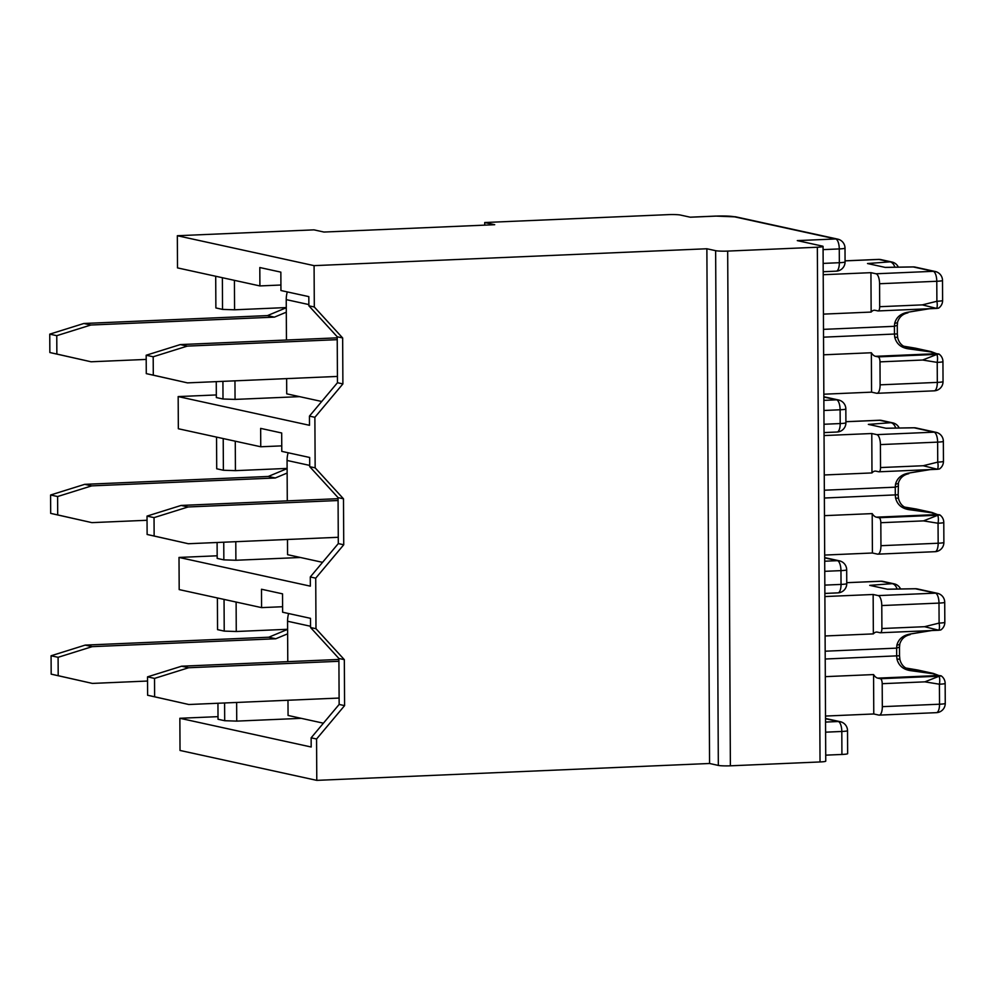 <?xml version="1.0" encoding="UTF-8"?>
<svg xmlns="http://www.w3.org/2000/svg" width="995" height="995" viewBox="0 0 995 995"><rect width="100%" height="100%" fill="white"/><g stroke="black" fill="none" stroke-linecap="round" stroke-linejoin="round"><path stroke-width="1.49" d="M280.913 285.018L259.906 285.926L259.807 267.531L280.851 272.132L280.951 290.528L308.823 296.622L308.873 305.813L314.308 306.995L314.084 265.64L706.873 248.762L709.559 763.488L718.328 765.416A9.229 0.846 -0.3 0 0 730.38 765.814L820.029 761.959A9.229 0.846 -0.3 0 0 825.75 761.15L823.064 246.412A9.229 0.846 -0.3 0 0 822.367 246.101L797.293 240.616L835.725 238.962L734.024 216.723A13.843 1.269 -0.3 0 0 715.965 216.114L690.343 217.221L680.344 215.032A9.229 0.846 -0.3 0 0 668.304 214.634L484.727 222.519L484.739 225.131M484.727 222.519L494.714 224.708L323.947 232.046L313.947 229.857L177.334 235.728L177.496 267.891L259.906 285.926M299.57 396.644L235.056 399.405L223.004 399.007L216.338 397.552L216.263 381.645M234.957 380.836L235.056 399.405M234.422 280.341L234.584 309.793L222.532 309.395L215.878 307.94L215.704 276.249M222.532 309.395L222.37 277.704M223.004 399.007L222.917 381.359M309.445 416.109L314.88 417.303L315.154 467.849L309.719 466.667L309.669 457.476L281.784 451.369L281.684 432.987L260.653 428.385L260.752 446.767L178.341 428.745L178.167 396.582L309.495 425.3L309.445 416.109L337.454 382.727L337.218 336.77L308.873 305.813M314.88 417.303L342.889 383.921L342.653 337.964L314.308 306.995M217.171 555.795L179.013 557.436L310.34 586.154L310.291 576.963L315.726 578.157L343.735 544.775L343.499 498.818L315.154 467.849M315.726 578.157L315.987 628.703L344.332 659.66L344.581 705.629L316.572 738.999L316.783 780.366L709.559 763.488M177.334 235.728L314.084 265.64M216.325 394.94L178.167 396.582M281.759 445.872L260.752 446.767M300.415 557.486L235.89 560.26L223.85 559.862L217.184 558.406L217.097 542.499M235.79 541.69L235.89 560.26M235.268 441.195L235.429 470.647L223.377 470.249L216.711 468.782L216.549 437.103M223.377 470.249L223.216 438.559M223.85 559.862L223.751 542.213M179.013 557.436L179.187 589.6L261.585 607.622L261.498 589.239L282.53 593.841L282.63 612.223L310.502 618.33L310.552 627.522L315.987 628.703M310.291 576.963L338.3 543.581L338.064 497.624L309.719 466.667M282.605 606.726L261.585 607.622M825.726 755.155L841.919 754.459A9.229 0.846 -0.3 0 0 847.64 753.638L847.529 730.666A9.229 0.846 179.7 0 1 841.807 731.474L841.919 754.459M301.261 718.34L236.735 721.114L224.696 720.716L218.029 719.261L217.942 703.254M236.636 702.458L236.735 721.114M236.113 602.05L236.263 631.502L224.223 631.104L217.557 629.636L217.395 597.958M224.223 631.104L224.049 599.413M224.696 720.716L224.596 702.967M218.017 716.649L179.859 718.278L311.186 747.009L311.136 737.817L316.572 738.999M179.859 718.278L180.02 750.454L316.783 780.366M311.136 737.817L339.146 704.435L338.897 658.479L310.552 627.522M706.873 248.762L715.641 250.678A9.229 0.846 -0.3 0 0 727.681 251.088L817.343 247.233A9.229 0.846 -0.3 0 0 823.064 246.412M287.605 629.288L236.263 631.502M339.146 704.435L344.581 705.629M338.897 658.479L344.332 659.66M287.12 468.421L235.429 470.647M338.3 543.581L343.735 544.775M338.064 497.624L343.499 498.818M286.274 307.567L234.584 309.793M337.454 382.727L342.889 383.921M337.218 336.77L342.653 337.964M147.521 676.861L147.608 695.244L154.623 696.786L154.536 678.403L147.521 676.861L181.625 666.202L188.64 667.744L154.536 678.403M339.108 698.055L188.826 704.51L154.623 696.786M338.922 661.289L188.64 667.744M188.826 704.51L147.608 695.244M338.909 659.449L181.625 666.202M310.552 626.265L287.567 621.241L287.779 661.65M287.978 700.244L288.065 715.455L323.412 723.191M287.567 621.241A25.385 23.383 -77.7 0 1 288.625 613.542M287.605 629.375L268.774 637.223L85.184 645.108L51.081 655.767L51.18 674.15L92.398 683.416L147.534 681.04M287.63 633.827L275.789 638.765L92.199 646.65L58.096 657.309L58.195 675.692L92.398 683.416M58.195 675.692L51.18 674.15M58.096 657.309L51.081 655.767M92.199 646.65L85.184 645.108M275.789 638.765L268.774 637.223M882.316 706.661A9.229 3.482 87.5 0 1 879.207 715.119L936.419 712.656A9.229 3.482 87.5 0 0 939.529 704.211A9.229 0.846 -0.3 0 0 945.25 703.39L945.15 683.403A9.229 0.846 -0.3 0 1 939.417 684.212L939.529 704.211L882.316 706.661L882.192 683.689L924.84 681.849L939.417 684.212A9.229 3.582 -80.8 0 0 939.131 676.239L941.258 675.916M879.207 715.119A9.229 3.482 87.5 0 1 878.859 715.094L873.772 713.975L873.573 674.573A23.072 8.719 87.5 0 0 877.789 678.13L880.413 678.702A4.614 1.741 87.5 0 1 882.192 683.689M825.104 635.967L873.349 633.89L873.15 594.488L824.892 596.552M873.349 633.89A23.072 8.719 87.5 0 1 876.545 632.061A23.072 8.719 87.5 0 1 877.553 632.173L880.177 632.745A4.614 1.741 87.5 0 0 880.351 632.758L938.82 630.245M897.08 589.04A9.229 5.572 85.7 0 0 892.129 583.667A9.229 8.507 -77.7 0 1 894.157 583.841L883.112 581.428A9.229 8.507 -77.7 0 0 881.085 581.254A9.229 3.482 -92.5 0 0 880.737 581.217L846.757 582.684L881.085 581.254L892.129 583.667L869.717 585.358L887.49 589.239L915.45 588.766L935.437 593.144L878.237 595.595A9.229 3.482 87.5 0 1 881.781 605.557L881.906 628.529A4.614 1.741 87.5 0 1 880.351 632.758M878.237 595.595L873.15 594.488M825.315 676.65L873.573 674.573M873.772 713.975L825.527 716.052M933.31 673.428L917.9 670.058A9.229 8.507 102.3 0 0 917.477 669.983L906.196 668.08L917.452 669.971A9.229 1.306 99.5 0 1 917.452 669.971A9.229 1.306 99.5 0 1 917.477 669.983L933.459 673.453L939.069 675.617M909.442 669.361L910.238 669.523A4.614 0.721 99.5 0 1 910.5 670.642C903.249 669.536 898.734 665.705 896.98 659.138A4.614 0.895 172.9 0 1 899.903 659.598C901.346 665.083 904.617 668.354 909.704 669.424M939.131 676.239L924.84 681.849M924.554 626.701L939.106 623.094A9.229 0.846 -0.3 0 0 944.827 622.273L944.715 602.286A9.229 0.846 -0.3 0 1 938.994 603.094L939.106 623.094A9.229 3.271 76.1 0 1 938.882 630.245L924.554 626.701L881.906 628.529M938.882 630.245L940.797 629.947A9.229 9.229 0 0 0 944.827 622.273M825.178 651.203L896.632 648.131L899.144 647.198M825.216 659.013L899.194 655.755M877.789 678.13L938.248 675.53L932.788 673.702L910.5 670.642M910.052 634.599L910.164 634.636C904.878 635.78 901.433 638.852 899.816 643.864A4.614 1.704 -173.1 0 1 896.905 645.071C898.597 638.952 903.062 635.27 910.313 634.014L930.437 630.606M941.083 675.804L939.019 675.555M932.701 630.382L910.313 634.014M909.107 669.274L932.788 673.702M880.102 384.841L879.99 361.869L922.626 360.028L937.215 362.391A9.229 3.582 -80.8 0 0 936.917 354.419L939.044 354.096A9.229 9.229 0 0 1 942.937 361.583A9.229 0.846 -0.3 0 1 937.215 362.391L937.315 382.391L880.102 384.841A9.229 3.482 87.5 0 1 876.993 393.299A9.229 3.482 87.5 0 1 876.645 393.261L871.558 392.154L871.359 352.752A23.072 8.719 87.5 0 0 875.575 356.31L936.034 353.71L930.574 351.882L908.298 348.822C901.035 347.715 896.532 343.884 894.766 337.317A4.614 0.895 172.9 0 1 897.689 337.778C899.132 343.263 902.403 346.534 907.49 347.603M875.575 356.31L878.212 356.882A4.614 1.741 87.5 0 1 879.99 361.869M823.412 314.121L871.147 312.069L870.936 272.667L823.213 274.719M871.147 312.069A23.072 8.719 87.5 0 1 874.344 310.241A23.072 8.719 87.5 0 1 875.339 310.353L877.963 310.925A4.614 1.741 87.5 0 0 878.137 310.938L936.618 308.425M845.066 260.877L878.883 259.434L889.928 261.847L867.503 263.538L885.289 267.419L913.248 266.946L933.235 271.324L876.023 273.774A9.229 3.482 87.5 0 1 879.58 283.737L879.692 306.709A4.614 1.741 87.5 0 1 878.137 310.938M876.023 273.774L870.936 272.667M823.624 354.805L871.359 352.752M871.558 392.154L823.835 394.207M931.109 351.608L915.686 348.238A9.229 8.507 102.3 0 0 915.263 348.151L903.982 346.26L915.238 348.151A9.229 1.306 99.5 0 1 915.238 348.151A9.229 1.306 99.5 0 1 915.263 348.151L931.245 351.633L936.855 353.797M907.229 347.541L908.025 347.703A4.614 0.721 99.5 0 1 908.298 348.822M936.917 354.419L922.626 360.028M922.34 304.88L936.892 301.274A9.229 0.846 -0.3 0 0 942.613 300.453L942.514 280.466A9.229 0.846 -0.3 0 1 936.78 281.274L936.892 301.274A9.229 3.271 76.1 0 1 936.681 308.425L922.34 304.88L879.692 306.709M936.681 308.425L938.596 308.127A9.229 9.229 0 0 0 942.613 300.453M823.499 329.357L894.418 326.31L896.93 325.377M823.537 337.168L896.98 333.934M907.85 312.778L907.95 312.816C902.676 313.96 899.219 317.032 897.602 322.044A4.614 1.704 -173.1 0 1 894.704 323.251C896.383 317.131 900.848 313.45 908.099 312.194L928.223 308.786M938.87 353.984L936.817 353.735M930.487 308.562L908.099 312.194M906.893 347.454L930.574 351.882M146.178 355.24L146.277 373.622L153.292 375.152L153.193 356.77L146.178 355.24L180.294 344.581L187.309 346.111L153.193 356.77M337.429 376.433L187.495 382.876L153.292 375.152M337.23 339.668L187.309 346.111M187.495 382.876L146.277 373.622M337.218 337.84L180.294 344.581M308.86 304.569L286.237 299.619L286.448 340.016M286.647 378.622L286.722 393.833L321.721 401.482M286.237 299.619A25.385 23.383 -77.7 0 1 287.294 291.908M286.274 307.753L267.444 315.602L83.854 323.487L49.75 334.146L49.849 352.528L91.067 361.782L146.203 359.419M286.299 312.194L274.446 317.131L90.868 325.017L56.765 335.676L56.864 354.058L91.067 361.782M56.864 354.058L49.849 352.528M56.765 335.676L49.75 334.146M90.868 325.017L83.854 323.487M274.446 317.131L267.444 315.602M880.948 545.695A9.229 3.482 87.5 0 1 877.839 554.153L935.051 551.69A9.229 3.482 87.5 0 0 938.161 543.233A9.229 0.846 -0.3 0 0 943.882 542.424L943.782 522.425A9.229 0.846 -0.3 0 1 938.049 523.246L938.161 543.233L880.948 545.695L880.824 522.711L923.472 520.882L938.049 523.246A9.229 3.582 -80.8 0 0 937.763 515.273L939.889 514.95M877.839 554.153A9.229 3.482 87.5 0 1 877.49 554.115L872.404 553.009L872.205 513.607A23.072 8.719 87.5 0 0 876.421 517.164L879.045 517.736A4.614 1.741 87.5 0 1 880.824 522.711M824.258 474.976L871.981 472.923L871.782 433.521L824.047 435.561M871.981 472.923A23.072 8.719 87.5 0 1 875.177 471.095A23.072 8.719 87.5 0 1 876.185 471.207L878.809 471.779A4.614 1.741 87.5 0 0 878.983 471.792L937.452 469.279M845.912 421.731L879.717 420.288L890.761 422.701L868.349 424.392L886.122 428.273L914.082 427.8L934.069 432.166L876.869 434.628A9.229 3.482 87.5 0 1 880.413 444.591L880.538 467.563A4.614 1.741 87.5 0 1 878.983 471.792M876.869 434.628L871.782 433.521M824.469 515.659L872.205 513.607M872.404 553.009L824.681 555.061M931.942 512.462L916.532 509.092A9.229 8.507 102.3 0 0 916.109 509.005A9.229 1.306 99.5 0 1 916.109 509.005A9.229 1.306 99.5 0 1 916.084 509.005L932.091 512.487L937.7 514.651M908.074 508.395L908.87 508.557A4.614 0.721 99.5 0 1 909.131 509.676C901.88 508.569 897.366 504.739 895.612 498.159A4.614 0.895 172.9 0 1 898.535 498.632C899.977 504.117 903.249 507.388 908.336 508.445M937.763 515.273L923.472 520.882M923.186 465.735L937.738 462.128A9.229 0.846 -0.3 0 0 943.459 461.307L943.347 441.32A9.229 0.846 -0.3 0 1 937.626 442.128L937.738 462.128A9.229 3.271 76.1 0 1 937.514 469.279L923.186 465.735L880.538 467.563M937.514 469.279L939.429 468.981A9.229 9.229 0 0 0 943.459 461.307M824.333 490.212L895.264 487.164L897.776 486.219M824.382 498.022L897.826 494.789M876.421 517.164L936.88 514.564L931.419 512.736L909.131 509.676M908.684 473.632L908.796 473.67C903.51 474.814 900.065 477.886 898.448 482.886A4.614 1.704 -173.1 0 1 895.537 484.105C897.229 477.986 901.694 474.304 908.945 473.048L929.069 469.64M939.715 514.838L937.651 514.589M931.332 469.416L908.945 473.048M907.738 508.308L931.419 512.736M147.024 516.094L147.123 534.477L154.138 536.006L154.038 517.624L147.024 516.094L181.127 505.435L188.142 506.965L154.038 517.624M338.263 537.288L188.341 543.73L154.138 536.006M338.076 500.522L188.142 506.965M188.341 543.73L147.123 534.477M338.064 498.682L181.127 505.435M309.706 465.411L287.07 460.461L287.281 500.871M287.493 539.464L287.567 554.675L322.567 562.337M287.07 460.461A25.385 23.383 -77.7 0 1 288.14 452.762M287.12 468.608L268.277 476.456L84.699 484.341L50.596 495L50.683 513.383L91.901 522.636L147.049 520.273M287.145 473.048L275.292 477.986L91.714 485.871L57.61 496.53L57.698 514.912L91.901 522.636M57.698 514.912L50.683 513.383M57.61 496.53L50.596 495M91.714 485.871L84.699 484.341M275.292 477.986L268.277 476.456M823.922 410.475L840.116 409.778L840.19 423.559A9.229 3.482 87.5 0 1 837.081 432.017L824.034 432.576M823.997 424.256L840.19 423.559A9.229 0.846 179.7 0 0 845.912 422.751L845.837 408.957A9.229 0.846 179.7 0 1 840.116 409.778A9.229 3.482 87.5 0 0 836.559 399.816L823.848 397.03M836.235 271.162A9.229 9.229 0 0 0 845.066 261.896L845.004 248.103A9.229 0.846 179.7 0 1 839.27 248.924L839.345 262.705A9.229 3.482 87.5 0 1 836.235 271.162L823.188 271.722M845.066 261.896A9.229 0.846 179.7 0 1 839.345 262.705L823.151 263.401M823.076 249.621L839.27 248.924A9.229 3.482 87.5 0 0 835.725 238.962A9.229 8.507 -77.7 0 1 837.74 239.136A9.229 9.229 0 0 1 845.004 248.103M824.768 571.317L840.962 570.632L841.036 584.413A9.229 3.482 87.5 0 1 837.927 592.871L824.88 593.43M824.83 585.11L841.036 584.413A9.229 0.846 179.7 0 0 846.757 583.605L846.683 569.812A9.229 0.846 179.7 0 1 840.962 570.632A9.229 3.482 87.5 0 0 837.404 560.67L824.693 557.884M825.601 732.171L841.807 731.474A9.229 3.482 87.5 0 0 838.25 721.524L825.539 718.738M715.641 250.678L718.328 765.416M727.681 251.088L730.38 765.814M817.343 247.233L820.029 761.959M825.551 722.071L838.25 721.524A9.229 8.507 -77.7 0 1 840.265 721.698A9.229 9.229 0 0 1 847.529 730.666M824.706 561.217L837.404 560.67A9.229 8.507 -77.7 0 1 839.432 560.844A9.229 9.229 0 0 1 846.683 569.812M823.872 400.363L836.559 399.816A9.229 8.507 -77.7 0 1 838.586 399.99A9.229 9.229 0 0 1 845.837 408.957M734.024 216.723A9.229 8.507 -77.7 0 1 736.051 216.898L837.74 239.136M715.965 216.114A9.229 3.482 -92.5 0 0 715.616 216.089L736.051 216.898M915.238 588.766A9.229 1.169 89 0 1 915.35 588.729A9.229 1.169 89 0 1 915.45 588.766A9.229 8.507 102.3 0 1 917.477 588.94L937.464 593.318A9.229 8.507 102.3 0 0 935.437 593.144A9.229 3.482 -92.5 0 1 938.994 603.094L881.781 605.557M896.905 645.071A23.072 8.719 -92.5 0 0 896.632 648.131L896.669 655.954A23.072 8.719 -92.5 0 0 896.98 659.138M880.413 678.702L939.877 676.152M913.024 266.946A9.229 1.169 89 0 1 913.136 266.909A9.229 1.169 89 0 1 913.248 266.946A9.229 8.507 102.3 0 1 915.263 267.12L935.25 271.498A9.229 8.507 102.3 0 0 933.235 271.324A9.229 3.482 -92.5 0 1 936.78 281.274L879.58 283.737M876.993 393.299L934.205 390.836A9.229 3.482 87.5 0 0 937.315 382.391A9.229 0.846 -0.3 0 0 943.036 381.57L942.937 361.583M898.348 267.157A9.229 9.229 0 0 0 891.943 262.021A9.229 8.507 -77.7 0 0 889.928 261.847A9.229 5.572 85.7 0 1 894.866 267.22M880.898 259.608A9.229 9.229 0 0 0 878.535 259.397A9.229 3.482 -92.5 0 1 878.883 259.434A9.229 8.507 -77.7 0 1 880.898 259.608L891.943 262.021M894.704 323.251A23.072 8.719 -92.5 0 0 894.418 326.31L894.468 334.121A23.072 8.719 -92.5 0 0 894.766 337.317M878.212 356.882L937.663 354.332M913.87 427.8A9.229 1.169 89 0 1 913.982 427.763A9.229 1.169 89 0 1 914.082 427.8A9.229 8.507 102.3 0 1 916.109 427.974L936.096 432.34A9.229 8.507 102.3 0 0 934.069 432.166A9.229 3.482 -92.5 0 1 937.626 442.128L880.413 444.591M904.828 507.114L916.109 509.005L904.816 507.114M899.194 428.012A9.229 9.229 0 0 0 892.789 422.875A9.229 8.507 -77.7 0 0 890.761 422.701A9.229 5.572 85.7 0 1 895.711 428.074M881.744 420.462A9.229 9.229 0 0 0 879.369 420.251A9.229 3.482 -92.5 0 1 879.717 420.288A9.229 8.507 -77.7 0 1 881.744 420.462L892.789 422.875M895.537 484.105A23.072 8.719 -92.5 0 0 895.264 487.164L895.301 494.975A23.072 8.719 -92.5 0 0 895.612 498.159M879.045 517.736L938.509 515.186M825.539 718.477L840.265 721.698M837.927 592.871A9.229 9.229 0 0 0 846.757 583.605M824.693 557.623L839.432 560.844M837.081 432.017A9.229 9.229 0 0 0 845.912 422.751M823.848 396.769L838.586 399.99M690.169 217.184L715.616 216.089M936.419 712.656A9.229 9.229 0 0 0 945.25 703.39M945.15 683.403A9.229 9.229 0 0 0 941.233 675.904M900.562 588.978A9.229 9.229 0 0 0 894.157 583.841M883.112 581.428A9.229 9.229 0 0 0 880.737 581.217M887.329 589.202L915.35 588.729A9.229 9.229 0 0 1 917.477 588.94M944.715 602.286A9.229 9.229 0 0 0 937.464 593.318M899.816 643.864L899.492 647.534M899.492 647.496L899.542 655.817M899.53 655.742L899.903 659.598M934.205 390.836A9.229 9.229 0 0 0 943.036 381.57M845.066 260.839L878.535 259.397M885.115 267.381L913.136 266.909A9.229 9.229 0 0 1 915.263 267.12M942.514 280.466A9.229 9.229 0 0 0 935.25 271.498M897.602 322.044L897.279 325.713M897.279 325.676L897.328 333.997M897.328 333.922L897.689 337.778M935.051 551.69A9.229 9.229 0 0 0 943.882 542.424M943.782 522.425A9.229 9.229 0 0 0 939.865 514.937M845.912 421.693L879.369 420.251M885.96 428.236L913.982 427.763A9.229 9.229 0 0 1 916.109 427.974M943.347 441.32A9.229 9.229 0 0 0 936.096 432.34M898.448 482.886L898.174 494.851M898.162 494.776L898.535 498.632"/></g></svg>
